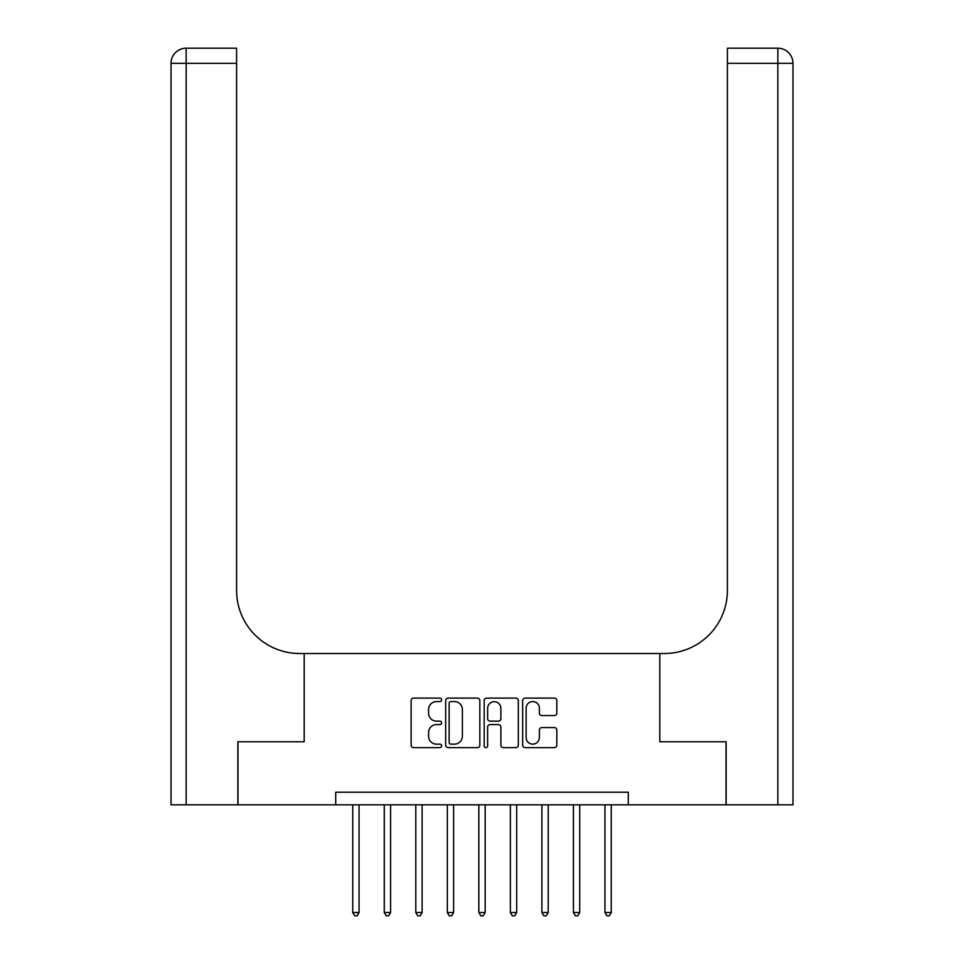 <?xml version="1.0" encoding="UTF-8"?>
<svg xmlns="http://www.w3.org/2000/svg" width="964" height="964" viewBox="0 0 964 964"><rect width="100%" height="100%" fill="white"/><g stroke="black" fill="none" stroke-linecap="round" stroke-linejoin="round"><path stroke-width="1.45" d="M441.645 699.84A1.735 1.735 0 0 0 439.909 698.105L413.616 698.105A2.47 2.47 0 0 0 411.134 700.575L411.134 745.136A2.47 2.47 0 0 0 413.616 747.618L439.909 747.618A1.735 1.735 0 0 0 441.645 745.883A1.735 1.735 0 0 0 439.909 744.148L436.511 744.148A7.917 7.917 0 0 1 428.594 736.231L428.594 732.519A7.917 7.917 0 0 1 436.511 724.591L439.909 724.591A1.735 1.735 0 0 0 441.645 722.855A1.735 1.735 0 0 0 439.909 721.132L436.511 721.132A7.917 7.917 0 0 1 428.594 713.203L428.594 709.492A7.917 7.917 0 0 1 436.511 701.575L439.909 701.575A1.735 1.735 0 0 0 441.645 699.84M554.348 715.553A2.47 2.47 0 0 0 556.831 713.083L556.831 700.575A2.47 2.47 0 0 0 554.348 698.105L525.139 698.105A2.47 2.47 0 0 0 522.657 700.575L522.657 745.136A2.47 2.47 0 0 0 525.139 747.618L554.348 747.618A2.47 2.47 0 0 0 556.831 745.136L556.831 730.037A2.47 2.47 0 0 0 554.348 727.567L541.852 727.567A2.47 2.47 0 0 0 539.37 730.037L539.37 737.532A6.628 6.628 0 0 1 532.755 744.148A6.628 6.628 0 0 1 526.127 737.532L526.127 708.191A6.628 6.628 0 0 1 532.755 701.575A6.628 6.628 0 0 1 539.37 708.191L539.37 713.083A2.47 2.47 0 0 0 541.852 715.553L554.348 715.553M792.974 804.832L792.974 63.335L792.974 804.832L726.133 804.832L726.133 741.774L659.81 741.774L726.013 741.774L726.013 804.832L628.287 804.832L628.287 792.215L335.713 792.215L335.713 804.832L628.287 804.832M335.713 804.832L237.988 804.832L237.988 741.774L304.19 741.774L304.19 653.508L659.81 653.508L659.81 741.774L659.81 653.508L664.353 653.508A63.058 63.058 0 0 0 727.398 590.45L727.398 48.2L777.84 48.2L727.398 48.2M479.831 700.575A2.47 2.47 0 0 0 477.361 698.105L448.152 698.105A2.47 2.47 0 0 0 445.669 700.575L445.669 745.136A2.47 2.47 0 0 0 448.152 747.618L477.361 747.618A2.47 2.47 0 0 0 479.831 745.136L479.831 700.575M486.639 698.105L515.848 698.105A2.47 2.47 0 0 1 518.331 700.575L518.331 745.136A2.47 2.47 0 0 1 515.848 747.618L503.353 747.618A2.47 2.47 0 0 1 500.882 745.136L500.882 727.073A2.47 2.47 0 0 0 498.4 724.591L490.11 724.591A2.47 2.47 0 0 0 487.627 727.073L487.627 745.883A1.735 1.735 0 0 1 485.904 747.618A1.735 1.735 0 0 1 484.169 745.883L484.169 700.575A2.47 2.47 0 0 1 486.639 698.105M450.875 701.575A1.735 1.735 0 0 0 449.14 703.298L449.14 742.413A1.735 1.735 0 0 0 450.875 744.148L454.454 744.148A7.917 7.917 0 0 0 462.383 736.231L462.383 709.492A7.917 7.917 0 0 0 454.454 701.575L450.875 701.575M500.882 708.311A6.628 6.628 0 0 0 494.255 701.696A6.628 6.628 0 0 0 487.627 708.311L487.627 718.65A2.47 2.47 0 0 0 490.11 721.132L498.4 721.132A2.47 2.47 0 0 0 500.882 718.65L500.882 708.311M352.74 804.832L352.74 912.522L359.054 912.522L359.054 804.832M359.054 912.522L357.162 915.8L354.632 915.8L352.74 912.522M384.274 804.832L384.274 912.522L390.577 912.522L390.577 804.832M390.577 912.522L388.685 915.8L386.166 915.8L384.274 912.522M415.797 804.832L415.797 912.522L422.099 912.522L422.099 804.832M422.099 912.522L420.208 915.8L417.689 915.8L415.797 912.522M447.32 804.832L447.32 912.522L453.622 912.522L453.622 804.832M453.622 912.522L451.73 915.8L449.212 915.8L447.32 912.522M478.843 804.832L478.843 912.522L485.157 912.522L485.157 804.832M485.157 912.522L483.265 915.8L480.735 915.8L478.843 912.522M237.867 741.774L304.19 741.774L304.19 653.508L299.647 653.508A63.058 63.058 0 0 1 236.602 590.45L236.602 63.335L186.16 63.335L186.16 804.832L237.867 804.832L237.867 741.774M186.16 804.832L171.026 804.832L171.026 63.335A15.135 15.135 0 0 1 186.16 48.2L236.602 48.2L236.602 63.335M236.602 48.2L186.16 48.2A15.135 15.135 0 0 0 171.026 63.335L186.16 63.335L186.16 48.2M299.647 653.508A63.058 63.058 0 0 1 236.602 590.45M777.84 804.832L777.84 63.335L792.974 63.335A15.135 15.135 0 0 0 777.84 48.2A15.135 15.135 0 0 1 792.974 63.335L792.974 653.508M664.353 653.508A63.058 63.058 0 0 0 727.398 590.45M510.378 804.832L510.378 912.522L516.68 912.522L516.68 804.832M516.68 912.522L514.788 915.8L512.27 915.8L510.378 912.522M541.901 804.832L541.901 912.522L548.203 912.522L548.203 804.832M548.203 912.522L546.311 915.8L543.792 915.8L541.901 912.522M573.423 804.832L573.423 912.522L579.726 912.522L579.726 804.832M579.726 912.522L577.834 915.8L575.315 915.8L573.423 912.522M604.946 804.832L604.946 912.522L611.26 912.522L611.26 804.832M611.26 912.522L609.369 915.8L606.838 915.8L604.946 912.522M777.84 48.2L777.84 63.335L727.398 63.335"/></g></svg>
